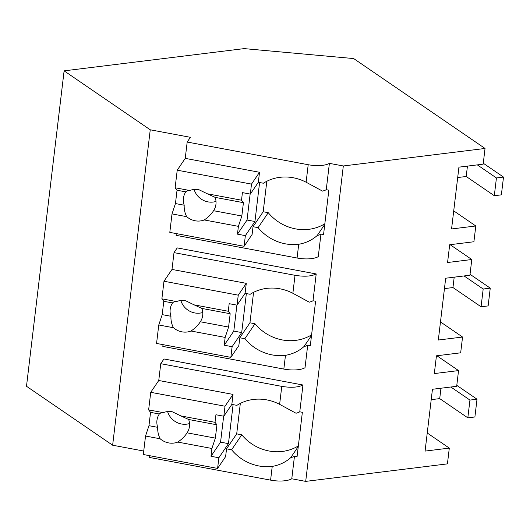 <?xml version="1.0" encoding="UTF-8"?>
<svg xmlns="http://www.w3.org/2000/svg" width="530" height="530" viewBox="0 0 530 530"><rect width="100%" height="100%" fill="white"/><g stroke="black" fill="none" stroke-linecap="round" stroke-linejoin="round"><path stroke-width="0.79" d="M143.736 451.043L112.638 445.213L26.5 386.271L64.11 70.854L244.118 48.614L353.669 58.565L485.036 148.46L483.168 164.161L458.934 167.155L451.567 228.967L475.794 225.972L473.913 241.753L449.685 244.747L447.565 262.516L471.793 259.521L469.925 275.222L445.69 278.217L438.323 340.028L462.551 337.034L460.669 352.814L436.442 355.809L434.322 373.577L458.549 370.583L456.681 386.284L432.447 389.278L425.08 451.096L449.308 448.102L447.426 463.876L305.704 481.386L291.778 478.775A19.173 6.877 -173.2 0 1 270.591 480.134L149.579 457.463L149.785 455.72M485.036 148.46L343.321 165.97L329.388 163.359A19.173 6.877 -173.2 0 1 308.202 164.717L306.115 182.221A43.135 39.591 -145.8 0 0 263.39 183.228L258.329 182.28L259.521 172.283L185.242 158.371L187.189 142.04L308.202 164.717M305.704 481.386L343.321 165.97M302.961 385.012L163.969 358.969L160.756 363.699L158.755 380.494L233.034 394.413L231.842 404.41L236.903 405.357A43.135 39.591 -145.8 0 1 279.628 404.344L296.012 413.234A19.173 6.877 -173.2 0 0 299.768 411.803L302.961 385.012C298.125 387.437 291.063 387.894 281.774 386.37L160.756 363.699M291.778 478.775L294.468 456.231L297.065 456.721L302.358 412.294L299.768 411.803M320.955 234.108A19.173 6.877 -173.2 0 1 317.205 235.532C312.097 240.083 305.936 242.998 298.715 244.277L297.078 258.011A19.173 6.877 -173.2 0 0 318.265 256.652L320.955 234.108L323.552 234.591L328.845 190.164L326.255 189.68L329.388 163.359M187.189 142.04L190.396 137.316L150.248 129.797L112.638 445.213M283.835 369.072A19.173 6.877 -173.2 0 0 305.022 367.714L307.711 345.169A19.173 6.877 -173.2 0 1 303.962 346.593C298.854 351.145 292.692 354.067 285.471 355.345L283.835 369.072L162.823 346.401L163.028 344.652M316.205 273.95L177.212 247.907L173.999 252.631L171.998 269.432L246.278 283.345L245.085 293.342L250.147 294.289A43.135 39.591 -145.8 0 1 292.871 293.282L309.255 302.173A19.173 6.877 -173.2 0 0 313.011 300.742L316.205 273.95C311.368 276.375 304.306 276.826 295.018 275.308L173.999 252.631M307.711 345.169L310.308 345.653L315.602 301.226L313.011 300.742M294.468 456.231A19.173 6.877 -173.2 0 1 290.718 457.662C285.61 462.213 279.449 465.128 272.228 466.407L270.591 480.134M298.35 445.902A43.135 39.591 -145.8 0 1 241.766 434.819L231.61 449.784A43.135 39.591 -145.8 0 0 272.228 466.407M231.61 449.784L226.542 448.83L225.614 456.608L217.598 468.421L143.319 454.508L145.525 436.038L148.963 425.689L150.547 412.36L148.638 409.889L150.739 392.313L158.755 380.494M64.11 70.854L150.248 129.797M449.308 448.102L427.233 432.997M462.551 337.034L440.476 321.929M471.793 259.521L450.122 244.688M475.794 225.972L453.72 210.867M458.549 370.583L436.879 355.756M290.718 457.662L298.277 446.512M326.255 189.68A19.173 6.877 -173.2 0 1 322.498 191.105L306.115 182.221M317.205 235.532L324.764 224.389M297.078 258.011L176.066 235.333L176.271 233.591M303.962 346.593L311.521 335.45M241.766 434.819L236.698 433.865L226.542 448.83M324.837 223.779A43.135 39.591 -145.8 0 1 268.253 212.689L263.185 211.742L253.029 226.707L252.101 234.479L244.085 246.298L169.805 232.378L172.011 213.915L175.45 203.56L177.033 190.237L175.125 187.759L177.225 170.183L185.242 158.371M268.253 212.689L258.097 227.655A43.135 39.591 -145.8 0 0 298.715 244.277M258.097 227.655L253.029 226.707M311.594 334.841A43.135 39.591 -145.8 0 1 255.01 323.75L244.853 338.716A43.135 39.591 -145.8 0 0 285.471 355.345M244.853 338.716L239.785 337.769L238.858 345.54L230.841 357.359L156.562 343.44L158.768 324.976L162.207 314.628L163.79 301.298L161.882 298.827L163.982 281.244L171.998 269.432M255.01 323.75L249.941 322.803L239.785 337.769M167.632 411.591A16.774 15.396 -145.8 0 0 181.498 424A16.774 15.396 -145.8 0 0 189.508 423.556M240.328 403.396L236.698 433.865M233.107 404.642L228.456 443.636L218.87 457.761L217.598 468.421M150.739 392.313L225.011 406.225L233.034 394.413M225.011 406.225L223.819 416.222L231.842 404.41M218.87 457.761L210.98 456.284L211.907 448.479L177.755 442.08A16.774 15.396 -145.8 0 1 168.672 442.908A16.774 15.396 -145.8 0 1 160.173 438.787L145.525 436.038M223.819 416.222L215.929 414.745L215.028 422.324L180.876 415.924L172.382 411.81A16.774 15.396 -145.8 0 0 163.293 412.632C160.981 412.843 159.656 413.301 159.311 414.003A16.774 15.396 -145.8 0 0 157.721 427.332L148.963 425.689M160.173 438.787C158.324 435.117 157.509 431.301 157.721 427.332M159.311 414.003L150.547 412.36M180.876 415.924L188.673 419.502A16.774 15.396 -145.8 0 1 187.083 432.831L187.077 432.844C184.791 436.409 181.684 439.489 177.755 442.08M163.293 412.632L148.638 409.889M223.66 416.189L220.566 442.152L228.456 443.636M210.98 456.284L220.566 442.152M215.028 422.324L216.936 424.802L188.673 419.502M211.907 448.479L215.346 438.125L216.936 424.802M215.346 438.125L187.083 432.831M180.876 300.523A16.774 15.396 -145.8 0 0 194.742 312.938A16.774 15.396 -145.8 0 0 202.751 312.495M253.578 292.335L249.941 322.803M246.351 293.58L241.7 332.568L232.113 346.7L230.841 357.359M163.982 281.244L238.255 295.164L246.278 283.345M238.255 295.164L237.062 305.161L245.085 293.342M232.113 346.7L224.223 345.216L225.151 337.411L190.999 331.018A16.774 15.396 -145.8 0 1 181.916 331.84A16.774 15.396 -145.8 0 1 173.416 327.719L158.768 324.976M237.062 305.161L229.172 303.677L228.271 311.262L194.119 304.863L185.626 300.742A16.774 15.396 -145.8 0 0 176.536 301.57C174.224 301.775 172.899 302.232 172.555 302.941A16.774 15.396 -145.8 0 0 170.965 316.271L162.207 314.628M173.416 327.719C171.568 324.055 170.753 320.233 170.965 316.271M172.555 302.941L163.79 301.298M194.119 304.863L201.917 308.44A16.774 15.396 -145.8 0 1 200.327 321.77L200.327 321.77C198.035 325.347 194.927 328.428 190.999 331.018M176.536 301.57L161.882 298.827M236.903 305.128L233.81 331.091L241.7 332.568M224.223 345.216L233.81 331.091M228.271 311.262L230.179 313.733L201.917 308.44M225.151 337.411L228.589 327.063L230.179 313.733M228.589 327.063L200.327 321.77M194.119 189.462A16.774 15.396 -145.8 0 0 207.985 201.877A16.774 15.396 -145.8 0 0 215.995 201.433M266.822 181.273L263.185 211.742M259.594 182.519L254.943 221.507L245.357 235.631L244.085 246.298M177.225 170.183L251.498 184.102L259.521 172.283M251.498 184.102L250.306 194.093L258.329 182.28M245.357 235.631L237.466 234.154L238.394 226.35L204.242 219.95A16.774 15.396 -145.8 0 1 195.159 220.778A16.774 15.396 -145.8 0 1 186.659 216.657L172.011 213.915M250.306 194.093L242.415 192.615L241.514 200.201L207.362 193.801L198.869 189.68A16.774 15.396 -145.8 0 0 189.78 190.508C187.468 190.714 186.143 191.171 185.798 191.88A16.774 15.396 -145.8 0 0 184.208 205.203L175.45 203.56M186.659 216.657C184.811 212.987 183.996 209.171 184.208 205.203M185.798 191.873L177.033 190.237M207.362 193.801L215.16 197.379A16.774 15.396 -145.8 0 1 213.57 210.708L213.564 210.715C211.278 214.286 208.171 217.366 204.242 219.95M189.78 190.508L175.125 187.759M250.147 194.066L247.053 220.029L254.943 221.507M237.466 234.154L247.053 220.029M241.514 200.201L243.422 202.672L215.16 197.379M238.394 226.35L241.832 216.001L243.422 202.672M241.832 216.001L213.57 210.708M456.787 385.363L477.013 399.203L474.893 416.977L467.824 417.845L439.721 398.613L431.208 399.666M477.013 399.203L469.944 400.077L450.844 387.006M467.824 417.845L469.944 400.077M439.721 398.613L440.953 388.232M470.031 274.302L490.257 288.141L488.137 305.909L481.068 306.784L452.964 287.551L444.451 288.605M490.257 288.141L483.188 289.016L464.088 275.945M481.068 306.784L483.188 289.016M452.964 287.551L454.197 277.163M483.274 163.24L503.5 177.08L501.38 194.848L494.311 195.722L466.208 176.49L457.695 177.537M503.5 177.08L496.431 177.954L477.331 164.883M494.311 195.722L496.431 177.954M466.208 176.49L467.44 166.102M281.774 386.37L279.628 404.344M295.018 275.308L292.871 293.282"/></g></svg>
